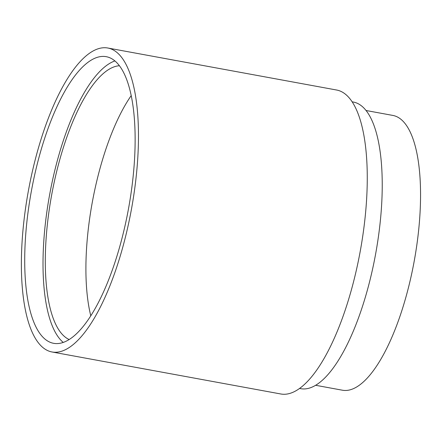 <?xml version="1.0" encoding="UTF-8"?>
<svg xmlns="http://www.w3.org/2000/svg" width="442" height="442" viewBox="0 0 442 442"><rect width="100%" height="100%" fill="white"/><g stroke="black" fill="none" stroke-linecap="round" stroke-linejoin="round"><path stroke-width="0.66" d="M52.023 351.981L280.814 393.982A154.518 52.344 -79.6 0 0 358.932 258.073A154.518 52.344 -79.6 0 0 340.997 91.422A154.518 52.344 -79.6 0 0 336.616 90.019L107.82 48.018A154.518 52.344 100.4 0 1 112.202 49.421A154.518 52.344 100.4 0 1 130.136 216.072A154.518 52.344 100.4 0 1 52.023 351.981A154.518 52.344 100.4 0 1 47.642 350.578A154.518 52.344 100.4 0 1 29.708 183.927A154.518 52.344 100.4 0 1 107.82 48.018M49.482 341.992A145.711 49.36 100.4 0 1 32.57 184.844A145.711 49.36 100.4 0 1 106.235 56.681A145.711 49.36 100.4 0 1 110.362 58.001A145.711 49.36 100.4 0 1 127.274 215.155A145.711 49.36 100.4 0 1 53.615 343.318A145.711 49.36 100.4 0 1 49.482 341.992M114.914 60.93A145.711 49.36 -79.6 0 0 49.681 194.447A145.711 49.36 -79.6 0 0 63.234 342.428M299.538 388.463L300.709 388.678A145.711 49.36 -79.6 0 0 374.374 260.515A145.711 49.36 -79.6 0 0 357.462 103.367A145.711 49.36 -79.6 0 0 353.329 102.041L352.158 101.826M69.156 339.533A139.689 47.316 100.4 0 1 69.046 339.484A139.689 47.316 100.4 0 1 51.72 194.64A139.689 47.316 100.4 0 1 119.423 65.736M131.213 95.599A139.689 47.316 -79.6 0 0 90.787 315.809M315.616 385.286L342.406 390.209A139.689 47.316 -79.6 0 0 413.021 267.344A139.689 47.316 -79.6 0 0 396.811 116.694A139.689 47.316 -79.6 0 0 392.85 115.428L366.059 110.506"/></g></svg>

